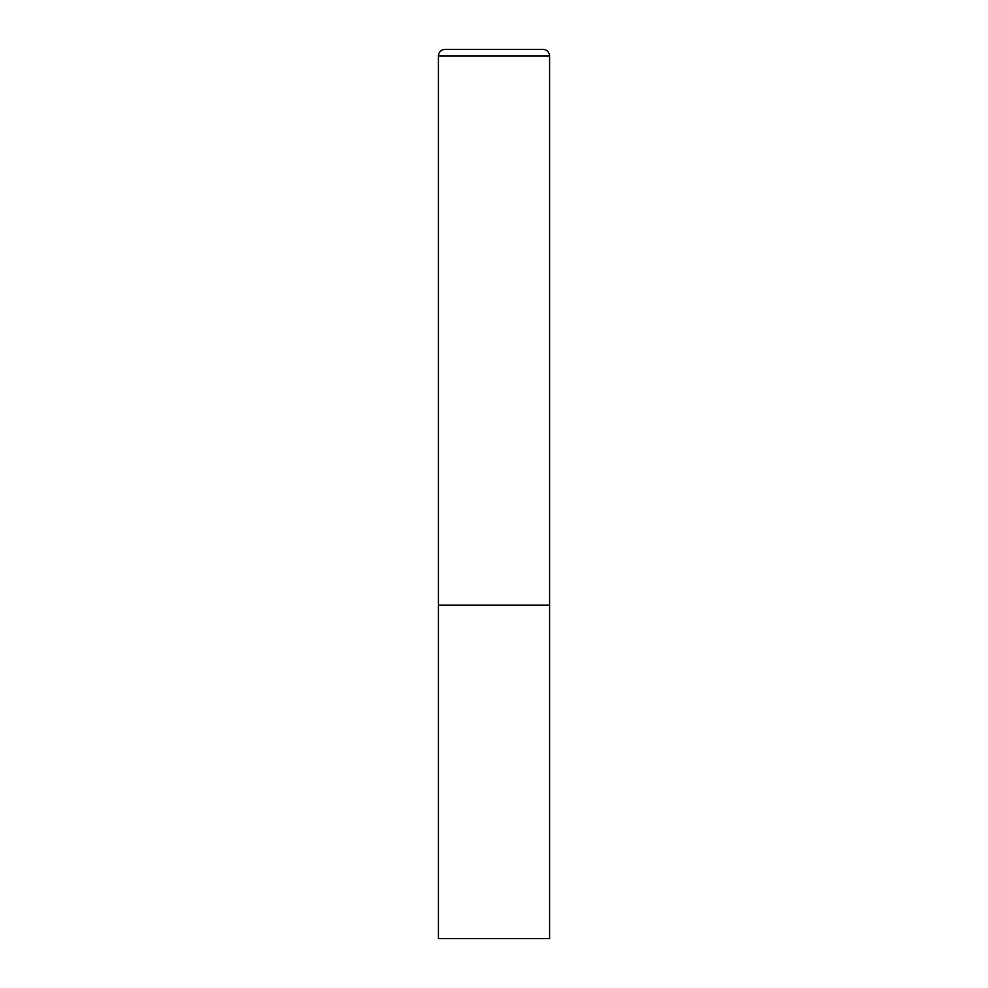 <?xml version="1.0" encoding="UTF-8"?>
<svg xmlns="http://www.w3.org/2000/svg" width="988" height="988" viewBox="0 0 988 988"><rect width="100%" height="100%" fill="white"/><g stroke="black" fill="none" stroke-linecap="round" stroke-linejoin="round"><path stroke-width="1.48" d="M445.094 49.4A6.669 6.669 0 0 0 438.425 56.069L438.425 938.6L549.575 938.6L549.575 605.15L438.425 605.15L549.575 605.15L549.575 56.069A6.669 6.669 0 0 0 542.906 49.4L445.094 49.4L542.906 49.4M438.425 56.069L549.575 56.069"/></g></svg>
